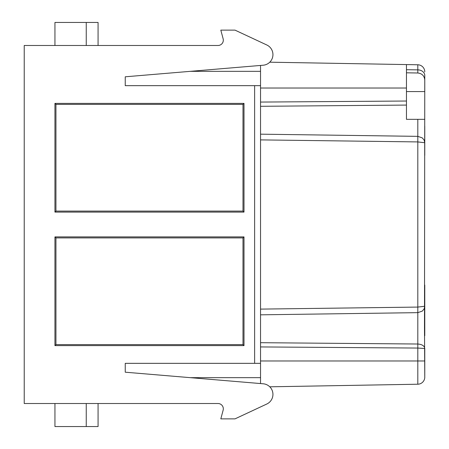<?xml version="1.0" encoding="UTF-8"?>
<svg xmlns="http://www.w3.org/2000/svg" width="449" height="449" viewBox="0 0 449 449"><rect width="100%" height="100%" fill="white"/><g stroke="black" fill="none" stroke-linecap="round" stroke-linejoin="round"><path stroke-width="0.67" d="M424.776 325.907L424.776 335.678M424.776 325.542L424.776 322.691M406.463 91.574L424.776 91.574L424.776 80.107C424.384 75.859 422.06 73.49 417.811 73.002L417.811 69.864A7.089 5.54 0 0 1 424.776 75.404L424.49 328.129L424.776 377.132A7.089 7.089 0 0 1 417.811 384.221L269.776 386.808M424.776 285.087L424.776 332.024M424.776 375.858L424.776 348.514L417.811 348.054L260.538 346.931M424.776 155.337L424.776 126.186M218.001 403.511L24.224 403.511L24.224 45.489L218.001 45.489A5.315 5.315 0 0 0 223.136 38.799L220.813 30.128L234.995 30.128L266.807 44.984A10.636 10.636 0 0 1 263.198 65.217L125.249 76.801L125.249 85.664L254.628 85.664L254.628 363.336L125.249 363.336L125.249 372.199L263.198 383.783A10.636 10.636 0 0 1 266.807 404.016L234.995 418.872L220.813 418.872L223.136 410.201A5.315 5.315 0 0 0 218.001 403.511A5.315 5.315 0 0 1 223.136 410.201M54.941 236.909L243.998 236.909L243.998 345.612L54.941 345.612L54.941 236.909L55.945 237.908L55.945 344.613L242.993 344.613L242.993 237.908L55.945 237.908M243.998 236.909L242.993 237.908M243.998 345.612L242.993 344.613M54.941 345.612L55.945 344.613M243.998 103.388L243.998 212.091L54.941 212.091L54.941 103.388L243.998 103.388L242.993 104.387L55.945 104.387L55.945 211.092L242.993 211.092L242.993 104.387M243.998 212.091L242.993 211.092M54.941 212.091L55.945 211.092M54.941 103.388L55.945 104.387M406.463 69.707L417.811 69.864L417.811 64.779L406.463 64.577L406.463 119.339L424.776 119.339M417.811 73.002L406.463 72.8M260.538 65.442L260.538 363.336L254.628 363.336M260.538 383.558L260.538 363.336M125.249 85.664L125.249 76.801M54.941 403.511L54.941 426.55L98.073 426.55L98.073 403.511M86.253 403.511L86.253 426.55M54.941 45.489L54.941 22.45L98.073 22.45L98.073 45.489M86.253 45.489L86.253 22.45M260.538 377.66L190.314 377.66M125.249 363.336L125.249 372.199M190.314 71.34L260.538 71.34M260.538 85.664L254.628 85.664M406.463 64.577L269.776 62.192M406.463 119.339L417.811 119.339L417.811 136.356L422.273 137.882L424.097 140.032L424.776 142.748L417.811 141.923L260.538 139.892M417.811 64.779A7.089 7.089 0 0 1 424.776 71.868A7.089 7.089 0 0 0 417.811 64.779A7.089 7.089 0 0 1 424.776 71.868M417.811 384.221A7.089 7.089 0 0 0 424.776 377.132A7.089 7.089 0 0 1 417.811 384.221L417.811 344.018C422.066 344.349 424.389 345.848 424.776 348.514M260.538 309.108L417.811 307.077L424.776 306.252L424.097 308.968L422.273 311.118L417.811 312.644L260.538 314.828M260.538 134.172L417.811 136.356L417.811 344.018L260.538 342.699M234.995 30.128L266.807 44.984M406.463 105.077L260.538 106.301M424.776 360.974L260.538 360.974M406.463 88.026L260.538 88.026M260.538 102.069L406.463 101.025"/></g></svg>

